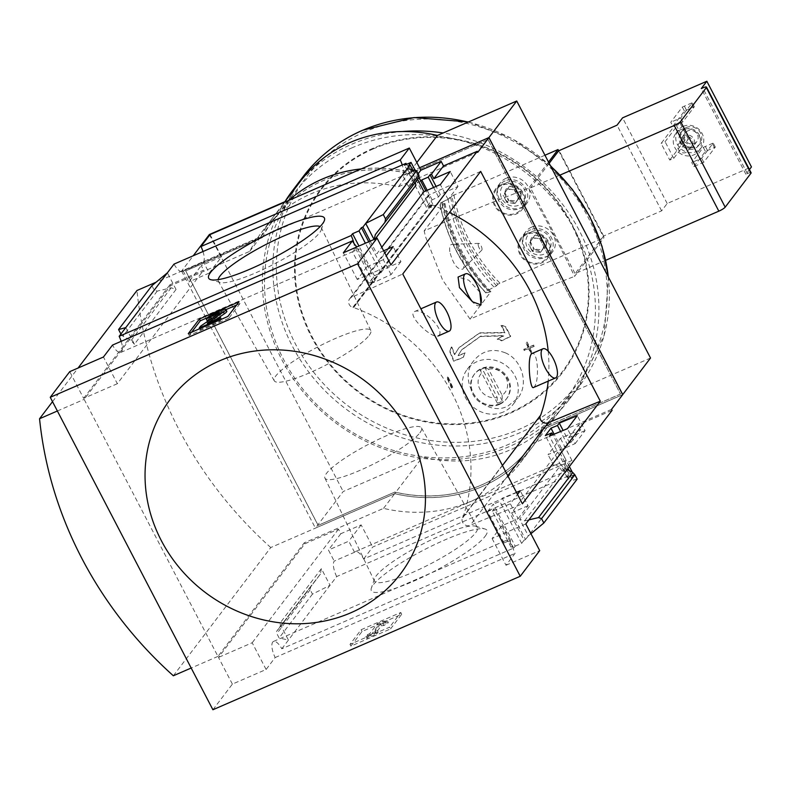 <?xml version="1.0" encoding="UTF-8"?>
<svg xmlns="http://www.w3.org/2000/svg" width="791" height="791" viewBox="0 0 791 791"><rect width="100%" height="100%" fill="white"/><g stroke="black" fill="none" stroke-linecap="round" stroke-linejoin="round"><path stroke-width="0.59" stroke-dasharray="3.96 2.97" d="M439.163 335.196C444.552 328.918 422.295 307.373 414.474 311.605C406.465 314.838 431.599 339.112 438.194 335.928L439.163 335.196M533.549 387.501L534.291 386.848C539.571 381.025 537.88 350.7 531.967 353.567M480.681 171.4L429.434 194.784A5.774 5.3 37.2 0 0 430.63 204.918A166.703 152.93 37.2 0 1 431.421 205.205L353.31 307.442A167 153.187 37.2 0 1 462.775 517.719L462.587 517.363A166.703 152.93 37.2 0 1 462.33 518.105A5.774 5.3 37.2 0 0 470.18 525.343L522.386 503.798M502.443 465.494L462.775 517.719M431.233 204.849A167 153.187 37.2 0 1 449.426 212.532M548.183 351.164A167 153.187 37.2 0 1 548.173 381.153M479.89 292.186L468.836 280.222L458.088 277.068M431.421 205.205L353.488 307.788A166.703 152.93 37.2 0 0 352.697 307.511A5.774 5.3 37.2 0 1 351.511 297.376L402.748 273.993M540.698 415.127L462.587 517.363M540.51 414.781A166.703 152.93 37.2 0 1 540.253 415.512L462.33 518.105M212.908 709.754L232.386 684.106L266.102 669.473L275.149 657.548A13.872 4.904 -113.5 0 1 273.478 641.452A13.872 4.904 -113.5 0 1 281.814 648.788L513.794 548.025A13.872 4.904 66.5 0 0 505.469 540.688A13.872 4.904 66.5 0 0 504.025 542.962L510.472 540.164A13.872 4.904 66.5 0 0 511.055 547.135L512.538 546.492L501.781 525.817L518.135 518.718L510.373 503.788L517.492 494.415M518.135 518.718L528.022 505.706L520.251 490.786M400.938 261.594L391.061 274.596L373.382 282.664L375.191 280.281L368.804 283.198L374.44 275.772L380.827 272.865L383.259 269.662L400.938 261.594L393.167 246.663M391.061 274.596L383.289 259.675L386.235 255.79M511.055 547.135L492.358 511.223L510.373 503.788M373.382 282.664L354.684 246.762L356.177 246.11M390.972 264.866L357.265 279.51L366.935 266.775L356.652 247.029M366.935 266.775L383.289 259.675M510.472 540.164L494.167 508.84L492.358 511.223M375.191 280.281L358.887 248.967A13.872 4.904 66.5 0 1 354.684 246.762M504.025 542.962L487.661 511.53L494.167 508.84M368.804 283.198L352.44 251.765L358.887 248.967M513.794 548.025L515.198 546.176L493.297 504.114L487.661 511.53M374.44 275.772L358.956 246.031M352.44 251.765A13.872 4.904 66.5 0 0 352.806 251.657A13.872 4.904 66.5 0 0 353.864 243.233M515.198 546.176L521.645 543.377L499.803 501.425L493.297 504.114M380.827 272.865L365.393 243.233M521.645 543.377L524.077 540.174L502.236 498.221L499.803 501.425M383.259 269.662L368.744 241.779M516.424 492.358L502.236 498.221M524.077 540.174L525.56 539.521L511.658 512.815L558.832 450.712L575.186 443.603L567.424 428.682M528.022 505.706L511.658 512.815M383.645 250.806L376.813 253.773L381.786 247.227M370.228 241.126L376.813 253.773M575.186 443.603L585.073 430.601L577.301 415.671M457.989 186.478L448.111 199.49L430.433 207.558L432.865 204.345L426.478 207.262L432.113 199.846L438.501 196.929L440.31 194.546L457.989 186.478L450.217 171.558M448.111 199.49L440.34 184.56M585.073 430.601L568.709 437.7L571.072 442.238L569.589 442.881L567.78 445.264L560.611 431.49M567.78 445.264L561.333 448.062L554.105 434.18M432.113 199.846L427.15 190.295M438.501 196.929L433.587 187.497M569.589 442.881L563.123 430.462M440.31 194.546L436.078 186.419M569.154 470.526L572.733 477.418L571.25 478.071L549.409 436.118M568.017 468.351L558.832 450.712M430.433 207.558L408.591 165.606M417.589 179.369L412.605 169.818M571.25 478.071L573.683 474.857L572.328 472.257M569.372 466.571L552.79 434.724M432.865 204.345L425.845 190.858M418.933 177.589L415.196 170.401M573.683 474.857L567.246 477.655L545.345 435.594M426.478 207.262L404.587 165.2M567.246 477.655L568.64 475.816A13.872 4.904 66.5 0 1 566.198 460.342L560.433 449.258L548.034 454.637L560.423 438.333L580.742 429.503L578.379 424.975L612.096 410.331M561.333 448.062L560.433 449.258M415.275 170.421L418.983 177.53M406.564 164.34A13.872 4.904 66.5 0 0 414.316 170.678A13.872 4.904 66.5 0 0 415.048 170.114M415.957 185.252L407.296 168.621M374.113 239.446L374.351 240.029L374.054 239.465M572.733 477.418L569.955 481.086L561.294 464.455L519.687 519.232L524.552 520.903L528.882 519.875M577.153 479.148L569.955 481.086L525.56 539.521M530.919 533.717L528.348 535.863L519.687 519.232M568.709 437.7L578.379 424.975M571.072 442.238L580.742 429.503M485.15 536.268A65.228 11.885 -27.5 0 0 485.031 529.021A65.228 11.885 -27.5 0 0 423.709 550.032A65.228 11.885 -27.5 0 0 371.325 588.217A65.228 11.885 -27.5 0 0 418.627 578.963A65.228 11.885 -27.5 0 0 485.15 536.268M281.814 648.788L336.659 576.57L568.64 475.816M525.817 523.909L492.111 538.552L501.781 525.817M202.98 251.528A13.872 4.904 -113.5 0 1 203.425 261.989L183.107 270.819A13.872 4.904 -113.5 0 1 182.335 271.442A13.872 4.904 -113.5 0 1 174 264.115M420.861 181.139L408.463 186.528L402.698 175.434A13.872 4.904 66.5 0 0 402.253 164.973M402.698 175.434L415.028 170.085M336.659 576.57A13.872 4.904 -113.5 0 1 334.217 561.106L354.536 552.276A13.872 4.904 -113.5 0 1 355.307 551.653A13.872 4.904 -113.5 0 1 363.642 558.98L562.905 472.435A13.872 4.904 66.5 0 0 554.58 465.098A13.872 4.904 66.5 0 0 553.809 465.721L566.198 460.342M553.809 465.721L548.034 454.637M408.463 186.528L418.172 173.743M357.265 279.51L343.353 252.804M512.538 546.492A13.872 4.904 66.5 0 0 515.07 553.344L506.013 565.258L492.111 538.552M275.149 657.548L515.07 553.344M121.152 341.326A13.872 4.904 -113.5 0 1 120.825 352.42A13.872 4.904 -113.5 0 1 112.5 345.084M546.561 243.648A8.345 7.653 -142.8 0 0 542.774 236.371L546.561 243.648L542.26 249.976A8.345 7.653 -142.8 0 0 546.561 243.648L540.451 252.359L542.26 249.976L534.172 249.027A8.345 7.653 -142.8 0 0 542.26 249.976M530.385 241.749A8.345 7.653 -142.8 0 0 534.172 249.027L530.385 241.749L534.686 235.421A8.345 7.653 -142.8 0 0 530.385 241.749L534.686 235.421L542.774 236.371A8.345 7.653 -142.8 0 0 534.686 235.421M521.121 194.764A8.345 7.653 -142.8 0 0 517.334 187.487L521.121 194.764L516.81 201.092A8.345 7.653 -142.8 0 0 521.121 194.764L515 203.475L516.81 201.092L508.722 200.143A8.345 7.653 -142.8 0 0 516.81 201.092M504.935 192.866A8.345 7.653 -142.8 0 0 508.722 200.143L504.935 192.866L509.236 186.538A8.345 7.653 -142.8 0 0 504.935 192.866L509.236 186.538L517.334 187.487A8.345 7.653 -142.8 0 0 509.236 186.538M669.779 160.059L684.393 140.828L688.358 139.107L673.744 158.338L669.779 160.059L661.128 143.428L675.732 124.197L679.706 122.476L665.093 141.708L661.128 143.428M673.744 158.338L665.093 141.708M680.705 129.675A14.446 13.249 -142.8 0 0 675.761 133.531A14.446 13.249 -142.8 0 0 679.251 152.821A14.446 13.249 -142.8 0 0 698.769 151.012A14.446 13.249 -142.8 0 0 697.761 134.075A14.446 13.249 -142.8 0 0 680.705 129.675M693.855 166.604L705.404 151.397L715.311 147.086L703.763 162.293L693.855 166.604L691.749 162.57L703.298 147.363L713.215 143.062L701.666 158.259L691.749 162.57M703.763 162.293L701.666 158.259M544.959 155.234L451.898 196.02A164.686 151.071 -142.8 0 0 497.816 284.216L603.928 237.755L603.622 236.034L661.612 210.851L667.179 203.514L751.45 166.921M667.179 203.514L622.586 117.839M672.864 126.283L684.413 111.076L694.33 106.775L682.781 121.972L672.864 126.283L670.768 122.249L682.317 107.042L692.224 102.741L680.675 117.948L670.768 122.249M682.781 121.972L680.675 117.948M497.816 284.216L496.629 285.769L488.274 290.188L485.951 292.858A176.245 161.671 -142.8 0 1 440.033 204.661L444.977 203.505L424.154 230.913A651.003 118.64 152.5 0 1 528.685 188.179A640.473 226.71 -113.5 0 1 574.592 276.375L603.928 237.755M444.977 203.505A173.358 159.021 -142.8 0 0 490.885 291.701L470.072 319.109A651.003 118.64 152.5 0 1 574.592 276.375M490.885 291.701L486.158 292.967A175.75 161.216 -142.8 0 1 440.251 204.77L441.694 202.486A176.245 161.671 -142.8 0 0 487.602 290.683M451.898 196.02L450.722 197.582L441.694 202.486M548.519 162.066L528.685 188.179M531.562 227.165A16.759 15.375 -142.8 0 0 525.827 231.644A16.759 15.375 -142.8 0 0 529.871 254.03A16.759 15.375 -142.8 0 0 552.513 251.924A16.759 15.375 -142.8 0 0 551.347 232.277A16.759 15.375 -142.8 0 0 531.562 227.165M506.111 178.282A16.759 15.375 -142.8 0 0 500.377 182.761A16.759 15.375 -142.8 0 0 504.421 205.136A16.759 15.375 -142.8 0 0 527.063 203.03A16.759 15.375 -142.8 0 0 525.896 183.393A16.759 15.375 -142.8 0 0 506.111 178.282M605.688 260.308L575.097 273.597L603.276 236.499L558.673 150.824M470.072 319.109L442.624 280.044L425.558 236.806L424.154 230.913M449.792 251.647C449.318 247.029 450.039 244.597 451.948 244.34C456.714 243.43 467.076 265.964 462.775 269.128C457.396 269.978 453.065 264.145 449.792 251.647M488.561 369.199A15.217 13.961 37.2 0 1 505.924 377.643A15.217 13.961 37.2 0 1 502.137 395.273L488.561 369.199L485.051 367.855A19.221 17.639 37.2 0 0 480.097 370.01L483.608 371.355L497.173 397.418A15.217 13.961 37.2 0 1 479.811 388.984A15.217 13.961 37.2 0 1 483.608 371.355M499.971 403.697A20.22 18.549 37.2 0 1 476.083 397.537A20.22 18.549 37.2 0 1 474.679 373.827A20.22 18.549 37.2 0 1 484.31 367.489A20.22 18.549 37.2 0 1 506.418 375.774A20.22 18.549 37.2 0 1 506.893 398.298A20.22 18.549 37.2 0 1 499.971 403.697M502.137 395.273L502.305 401.007A19.221 17.639 37.2 0 1 497.351 403.163L497.173 397.418M510.452 336.57A647.532 106.409 -30.2 0 0 501.682 340.862A651.309 242.689 14.9 0 0 497.193 339.181A647.977 106.478 149.8 0 1 503.768 335.948L480.355 336.521L461.529 350.077L457.821 355.91A647.977 129.388 155.2 0 1 464.861 353.231A651.309 66.662 -66.5 0 1 463.101 357.621A647.532 129.309 -24.8 0 0 453.668 361.23A652.318 224.674 69.5 0 0 449.614 351.372A652.209 66.751 113.5 0 0 451.374 346.982A652.466 224.723 -110.5 0 1 454.568 354.704L458.829 347.872L479.395 333.199L504.915 332.833A652.466 236.608 63.5 0 0 501 325.417A652.209 243.025 -165.1 0 1 505.489 327.098A652.318 236.549 -116.5 0 1 510.452 336.57L510.729 336.205A647.532 106.409 -30.2 0 0 501.959 340.496L501.682 340.862M533.955 346.498A645.179 117.572 -27.5 0 0 529.594 348.307A651.28 230.537 -113.5 0 1 531.75 353.102A644.339 117.424 -27.5 0 0 530.781 353.508A651.369 230.567 66.5 0 0 528.625 348.712A645.179 117.572 -27.5 0 0 524.245 350.532A651.705 230.685 66.5 0 0 523.761 349.474A645.357 117.602 152.5 0 1 528.141 347.645A651.369 230.567 66.5 0 0 525.966 342.859A646.138 117.75 152.5 0 1 526.935 342.454A651.28 230.537 -113.5 0 1 529.11 347.239A645.357 117.602 152.5 0 1 533.48 345.43A650.884 230.399 -113.5 0 1 533.955 346.498L534.241 346.132A645.179 117.572 -27.5 0 0 529.871 347.941L529.594 348.307M452.462 387.531A644.339 117.424 -27.5 0 0 451.453 387.986A651.28 230.537 66.5 0 0 446.638 377.337A646.138 117.75 152.5 0 1 447.647 376.882A651.369 230.567 -113.5 0 1 452.462 387.531L452.739 387.165A644.339 117.424 -27.5 0 0 451.73 387.62L451.453 387.986M505.222 352.796C492.813 348.08 482.421 350.611 474.036 360.399C456.041 381.391 483.172 418.449 507.773 406.169L517.769 398.229C529.169 384.386 522.179 359.717 505.222 352.796M749.443 169.561L745.883 174.247L747.366 173.595A5.774 1.058 152.5 0 1 751.104 172.764M560.077 175.068L530.494 187.922L575.097 273.597M603.622 236.034L559.019 150.359M661.612 210.851L617.02 125.176M745.883 174.247L701.281 88.572M210.04 234.601L221.579 256.768L209.2 273.073L203.425 261.989M232.386 684.106L218.484 657.4L304.762 543.822L304.238 542.814L217.96 656.392L84.162 399.366L170.441 285.788L249.748 251.34A144.456 132.522 -142.8 0 1 261.534 232.455A144.456 132.522 -142.8 0 1 398.456 186.745L477.764 152.297M170.441 285.788L169.917 284.78L203.623 270.136L117.345 383.714L103.443 357.008M221.579 256.768L201.26 265.598L203.623 270.136M183.107 270.819L188.871 281.903L201.26 265.598M151.892 285.689L154.166 290.06L157.211 291.108L171.182 287.786L176.037 289.457L134.43 344.233L125.779 327.603M176.037 289.457L167.385 272.826M419.121 177.342L375.428 234.452M415.235 182.464L415.552 181.643M120.904 334.02L122.961 336.195L131.059 340.595L134.43 344.233M117.345 383.714L83.638 398.357L69.737 371.651M83.638 398.357L169.917 284.78M363.642 558.98L372.699 547.056L571.962 460.51L562.905 472.435M304.762 543.822L338.469 529.179L340.832 533.717L361.151 524.888L372.699 547.056M611.562 409.323L532.254 443.771A144.456 132.522 -142.8 0 1 520.468 462.656A144.456 132.522 -142.8 0 1 383.546 508.366L304.238 542.814M571.962 460.51L560.423 438.333M340.832 533.717L328.443 550.022L334.217 561.106M320.296 574.236L310.804 586.329L310.171 589.74L312.455 594.12L330.035 585.291L321.383 568.66L320.296 574.236L280.182 627.045L279.777 623.437L288.428 640.067L279.134 637.971L276.86 633.601L276.583 631.366L280.182 627.045M266.102 669.473L252.191 642.757L218.484 657.4M338.469 529.179L252.191 642.757M567.177 469.459L564.665 468.094L561.294 464.455M312.455 594.12L279.134 637.971M390.576 628.904L401.709 614.251L362.051 631.475L350.917 646.128L390.576 628.904L389.656 627.144L349.998 644.368L361.131 629.715L400.79 612.481L389.656 627.144M506.013 565.258L539.719 550.625M501.959 340.496A651.309 242.689 14.9 0 0 497.48 338.815A647.977 106.478 149.8 0 1 504.045 335.582L480.582 336.175L461.796 349.701L458.098 355.545A647.977 129.388 155.2 0 1 465.138 352.865A651.309 66.662 -66.5 0 1 463.378 357.255A647.532 129.309 -24.8 0 0 453.945 360.864A652.318 224.674 69.5 0 0 449.891 351.006A652.209 66.751 113.5 0 0 451.651 346.616A652.466 224.723 -110.5 0 1 454.845 354.338L459.106 347.506L479.633 332.843L505.192 332.467A652.466 236.608 63.5 0 0 501.286 325.052A652.209 243.025 -165.1 0 1 505.765 326.732A652.318 236.549 -116.5 0 1 510.729 336.205M529.871 347.941A651.28 230.537 -113.5 0 1 532.036 352.737A644.339 117.424 -27.5 0 0 531.058 353.142A651.369 230.567 66.5 0 0 528.902 348.347A645.179 117.572 -27.5 0 0 524.522 350.166A651.705 230.685 66.5 0 0 524.038 349.108A645.357 117.602 152.5 0 1 528.418 347.279A651.369 230.567 66.5 0 0 526.242 342.493A646.138 117.75 152.5 0 1 527.221 342.088A651.28 230.537 -113.5 0 1 529.387 346.873A645.357 117.602 152.5 0 1 533.757 345.064A650.884 230.399 -113.5 0 1 534.241 346.132M451.73 387.62A651.28 230.537 66.5 0 0 446.915 376.971A646.138 117.75 152.5 0 1 447.924 376.516A651.369 230.567 -113.5 0 1 452.739 387.165M398.456 186.745L409.59 172.092L419.566 167.751L409.629 172.033L416.847 162.531M532.254 443.771L543.387 429.118L622.695 394.669M383.546 508.366L394.679 493.703A144.456 132.522 37.2 0 0 531.601 447.993A144.456 132.522 37.2 0 0 543.387 429.118M217.96 656.392L191.185 668.019M173.348 675.771L270.759 547.53L394.679 493.703M57.387 410.994L84.162 399.366M249.748 251.34L260.882 236.677L156.104 282.189M52.522 401.66L78.072 368.023M260.882 236.677A144.456 132.522 37.2 0 1 272.668 217.802A144.456 132.522 37.2 0 1 288.794 200.39M361.161 168.958A144.456 132.522 37.2 0 1 409.59 172.092M488.027 139.592L409.511 173.694L488.027 139.592L620.49 394.047L488.077 139.542M620.49 394.047L541.973 428.149A143.013 131.197 37.2 0 1 530.306 446.846A143.013 131.197 37.2 0 1 394.758 492.101L318.12 525.382L185.658 270.927L262.335 237.587A143.013 131.197 37.2 0 1 274.002 218.899A143.013 131.197 37.2 0 1 409.56 173.644M262.296 237.646A143.013 131.197 37.2 0 1 273.963 218.949A143.013 131.197 37.2 0 1 409.511 173.694M262.335 237.587L185.697 270.878L318.16 525.333L394.758 492.101M541.973 428.149L542.013 428.099A143.013 131.197 37.2 0 1 530.346 446.786A143.013 131.197 37.2 0 1 394.798 492.042M542.013 428.099L620.53 393.997M270.759 547.53A390.19 357.928 37.2 0 1 136.962 290.505M650.528 358.026L571.221 392.474A144.456 132.522 37.2 0 1 559.435 411.36A144.456 132.522 37.2 0 1 422.513 457.069L343.195 491.518L315.411 528.101L394.719 493.653L422.513 457.069M622.685 394.64L543.427 429.058L571.221 392.474M543.427 429.058A144.456 132.522 37.2 0 1 531.641 447.943A144.456 132.522 37.2 0 1 394.719 493.653M303.052 176.749A173.358 159.021 -142.8 0 0 344.906 408.235A173.358 159.021 -142.8 0 0 579.141 386.463L568.709 400.197A173.358 159.021 -142.8 0 1 340.466 426.349A173.358 159.021 -142.8 0 1 284.898 201.695L288.715 200.044L260.921 236.628L181.614 271.076L193.251 255.75M288.715 200.044A144.456 132.522 37.2 0 1 300.501 181.159M260.921 236.628A144.456 132.522 37.2 0 1 272.707 217.743A144.456 132.522 37.2 0 1 288.755 200.41M361.309 168.898A144.456 132.522 37.2 0 1 409.629 172.033M181.614 271.076L315.411 528.101M209.397 234.492L343.195 491.518M352.568 147.591A170.46 156.371 -142.8 0 0 342.019 425.598A170.46 156.371 -142.8 0 0 595.297 315.589A170.46 156.371 -142.8 0 0 352.568 147.591M402.352 131.543A173.358 159.021 -142.8 0 0 351.955 144.15A173.358 159.021 -142.8 0 0 301.42 179.962M568.709 400.197A173.358 159.021 -142.8 0 0 582.601 237.28A173.358 159.021 -142.8 0 0 443.148 132.967M401.709 614.251L400.79 612.481M362.051 631.475L361.131 629.715M350.917 646.128L349.998 644.368M383.319 623.16L378.355 625.315L370.702 635.391L368.23 636.468L366.836 638.297L376.753 633.987L378.138 632.157L375.666 633.235L381.351 625.75L383.872 625.523L388.361 622.705L383.319 623.16L382.399 621.4L387.442 620.945L382.953 623.763L380.431 623.99L374.746 631.475L377.218 630.397L375.834 632.227L365.917 636.537L367.311 634.698L369.783 633.621L377.436 623.545L382.399 621.4M388.361 622.705L387.442 620.945M378.355 625.315L377.436 623.545M370.702 635.391L369.783 633.621M368.23 636.468L367.311 634.698M366.836 638.297L365.917 636.537M376.753 633.987L375.834 632.227M378.138 632.157L377.218 630.397M375.666 633.235L374.746 631.475M381.351 625.75L380.431 623.99M383.872 625.523L382.953 623.763M207.262 317.755L225.979 309.627M236.598 305.019L239.97 303.556L239.05 301.786M239.97 303.556L228.836 318.209L227.917 316.44M228.836 318.209L189.178 335.433L188.268 333.664M216.151 319.406L208.162 324.963L221.351 319.297M207.094 320.592A8.671 1.582 152.5 0 1 216.615 314.61L221.945 312.297A7.514 1.364 152.5 0 1 226.799 311.209M211.652 318.575L210.742 319.198M211.77 318.803A4.044 0.742 152.5 0 1 216.22 316.014L215.992 315.589M221.361 319.307L219.967 321.136L200.143 329.748L201.527 327.919L219.582 315.52A2.887 0.524 152.5 0 0 220.521 314.541A2.887 0.524 152.5 0 0 218.652 314.956L216.22 316.014M201.527 327.919L200.607 326.159M200.143 329.748L199.609 328.74M219.967 321.136L219.443 320.128M189.178 335.433L191.63 332.2M354.536 552.276L348.772 541.192L328.443 550.022M361.151 524.888L348.772 541.192M209.2 273.073L188.871 281.903M369.179 335.364A54.411 9.917 -27.5 0 0 370.801 330.569A54.411 9.917 -27.5 0 0 317.933 346.844A54.411 9.917 -27.5 0 0 274.279 380.817A54.411 9.917 -27.5 0 0 318.318 368.824A54.411 9.917 -27.5 0 0 369.179 335.364M218.148 279.638A58.03 10.58 -27.5 0 0 218.356 281.24A58.03 10.58 -27.5 0 0 220.125 282.456A58.03 10.58 -27.5 0 0 269.988 266.162A58.03 10.58 -27.5 0 0 319.584 232.762A58.03 10.58 -27.5 0 0 321.294 229.795A58.03 10.58 -27.5 0 0 321.304 227.65A58.03 10.58 -27.5 0 0 320.118 226.552M475.707 532.679A58.03 10.58 -27.5 0 0 477.369 527.449A58.03 10.58 -27.5 0 0 475.609 526.233A58.03 10.58 -27.5 0 0 421.039 544.92A58.03 10.58 -27.5 0 0 374.44 578.893A58.03 10.58 -27.5 0 0 374.42 581.039A58.03 10.58 -27.5 0 0 421.158 568.502A58.03 10.58 -27.5 0 0 475.707 532.679M419.892 432.776A54.411 9.917 -27.5 0 0 421.455 427.872A54.411 9.917 -27.5 0 0 368.636 444.255A54.411 9.917 -27.5 0 0 324.933 478.12A54.411 9.917 -27.5 0 0 368.744 466.364A54.411 9.917 -27.5 0 0 419.892 432.776M549.172 163.322L530.494 187.922M444.097 203.89A170.46 156.371 -142.8 0 0 490.015 292.087M450.722 197.582A164.686 151.071 -142.8 0 0 496.629 285.769M447.993 198.759A170.46 156.371 -142.8 0 0 493.91 286.955M499.408 404.428A20.22 18.549 37.2 0 1 475.529 398.269A20.22 18.549 37.2 0 1 474.125 374.558A20.22 18.549 37.2 0 1 501.454 372.017A20.22 18.549 37.2 0 1 506.329 399.03A20.22 18.549 37.2 0 1 499.408 404.428M503.343 411.992A28.891 26.508 37.2 0 1 469.231 403.192A28.891 26.508 37.2 0 1 467.224 369.318A28.891 26.508 37.2 0 1 506.26 365.689A28.891 26.508 37.2 0 1 513.23 404.27A28.891 26.508 37.2 0 1 503.343 411.992M502.305 401.007L485.051 367.855M497.351 403.163L480.097 370.01M478.258 245.368A3.757 1.325 66.5 0 0 479.87 249.125A3.757 1.325 66.5 0 0 481.759 250.193A3.757 1.325 66.5 0 0 481.818 250.134A3.757 1.325 66.5 0 0 481.284 246.228A3.757 1.325 66.5 0 0 478.792 243.371A3.757 1.325 66.5 0 0 478.258 245.368M715.311 147.086L713.215 143.062M714.243 147.185L712.147 143.151M705.404 151.397L703.298 147.363M707.302 150.201L705.206 146.167M694.33 106.775L692.224 102.741M693.252 106.864L691.156 102.84M684.413 111.076L682.317 107.042M686.321 109.88L684.215 105.846M686.173 127.569A10.975 10.075 -142.8 0 0 682.415 130.505A10.975 10.075 -142.8 0 0 685.065 145.168A10.975 10.075 -142.8 0 0 699.906 143.784A10.975 10.075 -142.8 0 0 699.135 130.911A10.975 10.075 -142.8 0 0 686.173 127.569M687.883 130.841A7.228 6.625 -142.8 0 0 685.411 132.779A7.228 6.625 -142.8 0 0 687.152 142.42A7.228 6.625 -142.8 0 0 696.911 141.51A7.228 6.625 -142.8 0 0 696.406 133.046A7.228 6.625 -142.8 0 0 687.883 130.841M684.788 129.398A10.975 10.075 -142.8 0 0 681.021 132.334A10.975 10.075 -142.8 0 0 683.681 146.997A10.975 10.075 -142.8 0 0 698.512 145.613A10.975 10.075 -142.8 0 0 697.751 132.75A10.975 10.075 -142.8 0 0 684.788 129.398M683.206 126.372A14.446 13.249 -142.8 0 0 678.263 130.238A14.446 13.249 -142.8 0 0 681.753 149.529A14.446 13.249 -142.8 0 0 701.271 147.709A14.446 13.249 -142.8 0 0 700.272 130.782A14.446 13.249 -142.8 0 0 683.206 126.372M684.403 135.419A7.228 6.625 -142.8 0 0 681.931 137.357A7.228 6.625 -142.8 0 0 683.671 146.997A7.228 6.625 -142.8 0 0 693.43 146.088A7.228 6.625 -142.8 0 0 692.936 137.624A7.228 6.625 -142.8 0 0 684.403 135.419M684.699 137.1A5.814 5.339 -142.8 0 0 684.116 146.414A5.814 5.339 -142.8 0 0 691.571 138.87A5.814 5.339 -142.8 0 0 684.699 137.1M680.725 142.331A5.814 5.339 -142.8 0 0 680.141 151.654A5.814 5.339 -142.8 0 0 687.597 144.1A5.814 5.339 -142.8 0 0 680.725 142.331M501.247 184.699A16.759 15.375 -142.8 0 0 495.512 189.178A16.759 15.375 -142.8 0 0 499.556 211.553A16.759 15.375 -142.8 0 0 522.198 209.447A16.759 15.375 -142.8 0 0 521.032 189.8A16.759 15.375 -142.8 0 0 501.247 184.699M501.632 185.45A15.889 14.574 -142.8 0 0 496.194 189.702A15.889 14.574 -142.8 0 0 500.031 210.92A15.889 14.574 -142.8 0 0 521.506 208.923A15.889 14.574 -142.8 0 0 520.399 190.295A15.889 14.574 -142.8 0 0 501.632 185.45M505.113 180.872A15.889 14.574 -142.8 0 0 499.675 185.114A15.889 14.574 -142.8 0 0 503.511 206.342A15.889 14.574 -142.8 0 0 524.987 204.345A15.889 14.574 -142.8 0 0 523.879 185.717A15.889 14.574 -142.8 0 0 505.113 180.872M507.12 182.474A13.002 11.924 -142.8 0 0 506.319 203.683A13.002 11.924 -142.8 0 0 525.639 195.288A13.002 11.924 -142.8 0 0 507.12 182.474M526.687 233.582A16.759 15.375 -142.8 0 0 520.953 238.061A16.759 15.375 -142.8 0 0 524.997 260.437A16.759 15.375 -142.8 0 0 547.649 258.331A16.759 15.375 -142.8 0 0 546.482 238.684A16.759 15.375 -142.8 0 0 526.687 233.582M527.083 234.334A15.889 14.574 -142.8 0 0 521.645 238.585A15.889 14.574 -142.8 0 0 525.481 259.804A15.889 14.574 -142.8 0 0 546.957 257.807A15.889 14.574 -142.8 0 0 545.849 239.179A15.889 14.574 -142.8 0 0 527.083 234.334M530.563 229.756A15.889 14.574 -142.8 0 0 525.125 234.007A15.889 14.574 -142.8 0 0 528.961 255.226A15.889 14.574 -142.8 0 0 550.437 253.229A15.889 14.574 -142.8 0 0 549.33 234.601A15.889 14.574 -142.8 0 0 530.563 229.756M532.57 231.358A13.002 11.924 -142.8 0 0 531.77 252.566A13.002 11.924 -142.8 0 0 551.08 244.172A13.002 11.924 -142.8 0 0 532.57 231.358M507.427 188.92L515.524 189.87L519.311 197.137M515.524 189.87L517.334 187.487M515 203.475L506.912 202.526L508.722 200.143M506.912 202.526L503.125 195.248M505.024 198.887A7.228 6.625 -142.8 0 0 510.956 203A7.228 6.625 -142.8 0 0 514.496 202.496A7.228 6.625 -142.8 0 0 517.156 200.311A7.228 6.625 -142.8 0 0 517.413 193.508A7.228 6.625 -142.8 0 0 511.47 189.395A7.228 6.625 -142.8 0 0 505.281 192.084A7.228 6.625 -142.8 0 0 505.024 198.887M532.877 237.804L540.965 238.753L544.752 246.031M540.965 238.753L542.774 236.371M540.451 252.359L532.363 251.409L534.172 249.027M532.363 251.409L528.576 244.132M530.464 247.771A7.228 6.625 -142.8 0 0 536.407 251.884A7.228 6.625 -142.8 0 0 539.946 251.38A7.228 6.625 -142.8 0 0 542.606 249.195A7.228 6.625 -142.8 0 0 542.863 242.392A7.228 6.625 -142.8 0 0 536.921 238.279A7.228 6.625 -142.8 0 0 530.731 240.968A7.228 6.625 -142.8 0 0 530.464 247.771M688.358 139.107L679.706 122.476M684.393 140.828L675.732 124.197M480.078 305.118A17.333 6.14 -113.5 0 1 479.356 305.623A17.333 6.14 -113.5 0 1 472.573 301.816M430.63 204.918L352.697 307.511M375.132 239.001L374.351 240.029M453.876 194.794A162.956 149.479 -142.8 0 0 499.793 282.99M373.223 148.906A151.061 138.573 -142.8 0 0 363.88 395.282A151.061 138.573 -142.8 0 0 588.336 297.792A151.061 138.573 -142.8 0 0 373.223 148.906M747.366 173.595L702.774 87.92M154.166 290.06L120.855 333.921M321.383 568.66L279.777 623.437M310.171 589.74L276.86 633.601M372.907 148.352A151.734 139.186 -142.8 0 0 363.514 395.816A151.734 139.186 -142.8 0 0 588.959 297.891A151.734 139.186 -142.8 0 0 372.907 148.352M364.404 132.018A170.46 156.371 -142.8 0 0 353.854 410.025A170.46 156.371 -142.8 0 0 607.132 300.016A170.46 156.371 -142.8 0 0 364.404 132.018M608.447 277.186L604.186 335.226L579.141 386.463A173.358 159.021 -142.8 0 0 608.299 276.909M550.615 166.1A173.358 159.021 -142.8 0 0 468.183 122.091M208.537 324.874L207.618 323.114M208.349 324.765L207.509 323.153M221.945 312.297L221.025 310.537M216.615 314.61L215.706 312.85M218.652 314.956L218.197 314.086M219.582 315.52L218.672 313.76M310.853 586.26L276.603 631.347L310.804 586.329M564.665 468.094L524.552 520.903M171.182 287.786L131.059 340.595M157.211 291.108L122.961 336.195M442.367 201.992A175.75 161.216 -142.8 0 0 488.274 290.188M507.812 475.806L470.18 525.343M429.434 194.784L351.511 297.376M182.335 271.442L414.316 170.678M355.307 551.653L554.58 465.098M273.478 641.452L505.469 540.688M120.825 352.42L352.806 251.657M520.468 462.656L531.601 447.993M261.534 232.455L272.668 217.802M531.641 447.943L559.435 411.36M272.707 217.743L284.463 202.278M468.48 121.962L511.985 138.494L550.299 165.487M208.162 324.963L207.242 323.203M220.521 314.541L219.601 312.781M320.375 574.128L280.212 627.006M415.522 181.683L375.349 234.561M370.801 330.569L321.304 227.65M274.279 380.817L218.356 281.24M321.294 229.795L324.409 220.471M220.125 282.456L210.703 279.668M374.44 578.893L371.325 588.217M475.609 526.233L485.031 529.021M324.933 478.12L374.42 581.039M421.455 427.872L477.369 527.449M440.004 204.75C446.836 237.844 462.152 267.249 485.921 292.967M506.329 399.03L506.893 398.298M474.125 374.558L474.679 373.827M513.23 404.27L517.798 398.259M467.224 369.318L474.007 360.38M478.792 243.371L451.948 244.32M481.759 250.193L462.775 269.128M682.415 130.505L681.021 132.334M699.906 143.784L698.512 145.613M678.263 130.238L675.761 133.531M701.271 147.709L698.769 151.012M685.411 132.779L681.931 137.357M696.911 141.51L693.43 146.088M682.712 138.652L678.737 143.883M691.977 145.682L688.002 150.923M500.377 182.761L495.512 189.178M527.063 203.03L522.198 209.447M499.675 185.114L496.194 189.702M524.987 204.345L521.506 208.923M525.827 231.644L520.953 238.061M552.513 251.924L547.649 258.331M525.125 234.007L521.645 238.585M550.437 253.229L546.957 257.807M427.545 196.287L349.612 298.879M414.464 311.605L420.881 308.816M481.037 304.891L479.356 305.623"/><path stroke-width="1.19" d="M531.967 353.567C526.875 355.713 529.802 390.121 533.549 387.501L555.618 377.92A15.889 5.626 -113.5 0 1 544.772 367.004A15.889 5.626 -113.5 0 1 542.072 349.484A15.889 5.626 -113.5 0 1 542.952 348.772A15.889 5.626 -113.5 0 1 553.799 359.687A15.889 5.626 -113.5 0 1 556.498 377.208A15.889 5.626 -113.5 0 1 555.618 377.92M548.173 381.153A167 153.187 37.2 0 1 540.698 415.127L502.443 465.494M449.426 212.532A167 153.187 37.2 0 1 548.183 351.164M465.543 273.824L458.078 277.068L459.472 287.637L472.573 301.816A17.333 6.14 -113.5 0 1 464.426 285.225A17.333 6.14 -113.5 0 1 465.543 273.824A17.333 6.14 -113.5 0 1 479.89 292.186L481.037 304.891L472.573 301.816M517.492 494.415L520.251 490.786L516.424 492.358M386.235 255.79L393.167 246.663L383.645 250.806M356.652 247.029L356.177 246.11A13.872 4.904 66.5 0 1 352.41 240.879L343.353 252.804L377.06 238.16L357.581 263.808L520.241 576.273L212.908 709.754L50.248 397.3L69.737 371.651L103.443 357.008L112.5 345.084L352.41 240.879M358.956 246.031L352.539 233.711L358.985 230.913L361.418 227.709L362.911 227.066L370.228 241.126M353.864 243.233A13.872 4.904 66.5 0 0 351.135 235.56L352.539 233.711M365.393 243.233L358.985 230.913M368.744 241.779L361.418 227.709M567.424 428.682L577.301 415.671L559.296 423.106L557.487 425.489L550.981 428.178L545.345 435.594L551.851 432.914L549.409 436.118L567.424 428.682M381.786 247.227L423.986 191.669L440.34 184.56L450.217 171.558L433.864 178.657L443.533 165.932L441.17 161.394L431.5 174.129L433.864 178.657M560.611 431.49L557.487 425.489M554.105 434.18L550.981 428.178M427.15 190.295L421.761 179.953L420.861 181.139L418.983 177.53M433.587 187.497L428.208 177.154L421.761 179.953M563.123 430.462L559.296 423.106M436.078 186.419L430.017 174.771L428.208 177.154M431.5 174.129L430.017 174.771M569.154 470.526L568.017 468.351M412.605 169.818L410.084 164.963L408.591 165.606L411.023 162.402L404.587 165.2L405.991 163.351A13.872 4.904 66.5 0 0 406.564 164.34M423.986 191.669L417.589 179.369M572.328 472.257L569.372 466.571M552.79 434.724L551.851 432.914M425.845 190.858L418.933 177.589M415.196 170.401L411.023 162.402M410.084 164.963L362.911 227.066M374.054 239.465L365.689 223.398L383.279 214.569L385.553 218.949L384.93 222.36L375.349 234.561L374.113 239.446M322.491 223.813A65.228 11.885 -27.5 0 0 324.409 220.471A65.228 11.885 -27.5 0 0 261.05 237.567A65.228 11.885 -27.5 0 0 210.703 279.668A65.228 11.885 -27.5 0 0 266.745 261.346A65.228 11.885 -27.5 0 0 322.491 223.813M351.135 235.56L119.154 336.323L174 264.115L405.991 163.351M520.241 576.273L539.719 550.625L525.817 523.909L612.096 410.331L611.562 409.323L622.695 394.669L488.897 137.644L419.566 167.751L488.937 137.585L516.731 101.001L650.528 358.026L622.685 394.64M377.06 238.16L390.972 264.866L477.24 151.289L443.533 165.932M402.253 164.973A13.872 4.904 66.5 0 0 400.246 159.97L200.983 246.525A13.872 4.904 -113.5 0 1 202.98 251.528M418.172 173.743L420.852 170.223L441.17 161.394M119.154 336.323A13.872 4.904 -113.5 0 1 121.152 341.326M749.443 169.561L751.45 166.921L706.847 81.246L622.586 117.839L617.02 125.176L558.673 150.824L558.021 149.558L548.519 162.066M544.959 155.234L558.021 149.558M706.501 87.089L751.104 172.764A5.774 1.058 152.5 0 1 750.936 173.278L725.189 207.173A5.774 1.058 152.5 0 1 718.841 211.157L674.248 125.482A5.774 1.058 -27.5 0 0 680.596 121.498L706.333 87.603A5.774 1.058 -27.5 0 0 706.501 87.089A5.774 1.058 -27.5 0 0 702.774 87.92L701.281 88.572L706.847 81.246M605.688 260.308L718.841 211.157M674.248 125.482L560.077 175.068M200.983 246.525L210.04 234.601L409.303 148.046L400.246 159.97M420.852 170.223L409.303 148.046M488.897 137.644L477.764 152.297L477.24 151.289M384.98 222.301L419.121 177.342L418.874 175.088L416.59 170.718L383.279 214.569M375.132 239.001L415.957 185.252L415.235 182.464M407.296 168.621L416.59 170.718M120.904 334.02L118.581 329.54L151.892 285.689L167.385 272.826M125.779 327.603L118.581 329.54M239.05 301.786L199.391 319.01L188.268 333.664L227.917 316.44L239.05 301.786M50.248 397.3L357.581 263.808M480.681 171.4L600.31 401.215L522.386 503.798L402.748 273.993L480.681 171.4M530.919 533.717L543.832 522.999L541.558 518.629L538.523 517.581L528.882 519.875M567.177 469.459L572.763 472.494L574.869 474.768L577.153 479.148L543.832 522.999M191.185 668.019L173.348 675.771A390.19 357.928 37.2 0 1 39.55 418.746L57.387 410.994M156.104 282.189L136.962 290.505L78.072 368.023M39.55 418.746L52.522 401.66M288.794 200.39A144.456 132.522 37.2 0 1 361.161 168.958M416.847 162.531L437.423 135.449L516.731 101.001M488.937 137.585L622.744 394.61M193.251 255.75L209.397 234.492L284.898 201.695A173.358 159.021 -142.8 0 1 292.621 190.483A173.358 159.021 -142.8 0 1 301.42 179.962M284.463 202.278L300.501 181.159A144.456 132.522 37.2 0 1 437.423 135.449M288.755 200.41A144.456 132.522 37.2 0 1 361.309 168.898M219.661 360.795A144.456 132.522 -142.8 0 0 161.324 540.609A144.456 132.522 -142.8 0 0 350.828 612.778A144.456 132.522 -142.8 0 0 409.165 432.954A144.456 132.522 -142.8 0 0 219.661 360.795M443.148 132.967A173.358 159.021 -142.8 0 0 402.352 131.543M191.63 332.2L200.311 320.78L199.391 319.01M200.311 320.78L207.262 317.755M225.979 309.627L236.598 305.019M221.351 319.297L220.442 317.547L207.242 323.203L223.458 311.99A7.514 1.364 152.5 0 0 225.88 309.449A7.514 1.364 152.5 0 0 221.025 310.537L215.706 312.85A8.671 1.582 152.5 0 0 206.174 318.832L210.861 317.043A4.044 0.742 152.5 0 1 215.3 314.254L217.733 313.196A2.887 0.524 152.5 0 1 219.601 312.781A2.887 0.524 152.5 0 1 218.672 313.76L200.607 326.159L199.223 327.988L219.048 319.376L220.442 317.547M225.88 309.449L226.799 311.209A7.514 1.364 152.5 0 1 224.377 313.76L216.151 319.406M210.742 319.198L207.094 320.592L206.174 318.832M211.652 318.575L210.861 317.043M199.609 328.74L199.223 327.988M219.443 320.128L219.048 319.376M320.118 226.552A58.03 10.58 -27.5 0 0 264.916 245.002A58.03 10.58 -27.5 0 0 218.148 279.638M558.673 150.824L549.172 163.322M600.31 401.215L548.114 422.76A5.774 5.3 37.2 0 1 540.154 415.839M435.653 302.735A15.889 5.626 -113.5 0 1 436.533 302.014A15.889 5.626 -113.5 0 1 447.38 312.929A15.889 5.626 -113.5 0 1 450.079 330.45A15.889 5.626 -113.5 0 1 449.199 331.162A15.889 5.626 -113.5 0 1 438.352 320.246A15.889 5.626 -113.5 0 1 435.653 302.735M479.89 292.186A17.333 6.14 -113.5 0 1 480.078 305.118M750.936 173.278L706.333 87.603M725.189 207.173L680.596 121.498M418.874 175.088L385.553 218.949M574.869 474.768L541.558 518.629M468.183 122.091A173.358 159.021 -142.8 0 0 362.397 130.416A173.358 159.021 -142.8 0 0 303.052 176.749C318.704 156.302 338.538 140.818 362.555 130.278L414.118 117.562L468.48 121.962M608.299 276.909A173.358 159.021 -142.8 0 0 550.615 166.1M224.377 313.76L223.458 311.99M215.992 315.589L215.3 314.254M218.197 314.086L217.733 313.196M572.763 472.494L538.523 517.581M548.114 422.76L507.812 475.806M550.299 165.487L572.427 189.474L589.888 216.744L602.03 246.327L608.447 277.186M303.052 176.749L292.621 190.483M419.141 177.322L384.93 222.36M531.957 353.547L542.952 348.772M438.194 335.948L449.199 331.162M420.881 308.816L436.533 302.014"/></g></svg>
